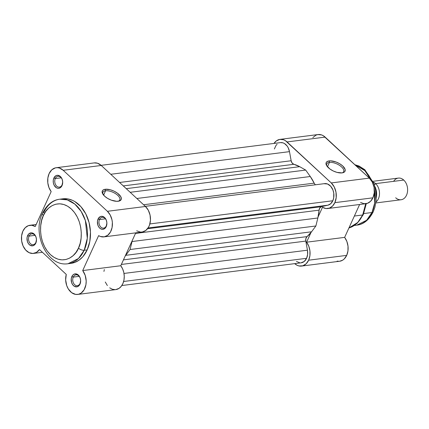 <?xml version="1.0" encoding="UTF-8"?>
<svg xmlns="http://www.w3.org/2000/svg" width="429" height="429" viewBox="0 0 429 429"><rect width="100%" height="100%" fill="white"/><g stroke="black" fill="none" stroke-linecap="round" stroke-linejoin="round"><path stroke-width="0.64" d="M106.295 225.868A5.459 3.925 -97.2 0 0 104.917 218.286A5.459 3.925 -97.2 0 0 99.496 219.557L98.064 219.021A6.548 4.708 82.8 0 1 104.563 217.498A6.548 4.708 82.8 0 1 106.226 226.592L106.295 225.868A5.459 3.925 82.8 0 1 103.582 228.126A5.459 3.925 82.8 0 1 99.646 225.418A5.459 3.925 82.8 0 1 99.496 219.557A5.459 3.925 82.8 0 1 102.209 217.299A5.459 3.925 82.8 0 1 106.151 220.007A5.459 3.925 82.8 0 1 106.295 225.868L106.88 223.005L106.424 220.495L105.314 218.334L103.721 216.859L101.893 216.286L100.096 216.709L98.064 219.021L97.447 221.343L97.866 225.123L98.976 227.279L100.568 228.759L102.397 229.327L104.193 228.909L106.226 226.592A6.548 4.708 82.8 0 1 99.726 228.121A6.548 4.708 82.8 0 1 98.064 219.021L99.496 219.557L105.405 218.811L99.496 219.557A5.459 3.925 -97.2 0 0 100.879 227.139A5.459 3.925 -97.2 0 0 106.295 225.868M80.073 283.413A5.459 3.925 -97.2 0 0 78.689 275.836A5.459 3.925 -97.2 0 0 73.273 277.107L71.841 276.571A6.548 4.708 82.8 0 1 78.341 275.043A6.548 4.708 82.8 0 1 79.998 284.143L80.073 283.413A5.459 3.925 82.8 0 1 77.354 285.676A5.459 3.925 82.8 0 1 73.418 282.968A5.459 3.925 82.8 0 1 73.273 277.107A5.459 3.925 82.8 0 1 75.987 274.85A5.459 3.925 82.8 0 1 79.923 277.552A5.459 3.925 82.8 0 1 80.073 283.413L80.657 280.55L80.196 278.04L79.092 275.885L77.499 274.41L74.748 273.922L73.075 274.828L71.841 276.571L71.225 278.893L71.638 282.668L72.748 284.829L74.34 286.304L77.091 286.792L78.759 285.886L79.998 284.143A6.548 4.708 82.8 0 1 73.498 285.671A6.548 4.708 82.8 0 1 71.841 276.571L73.273 277.107L79.177 276.356L73.273 277.107A5.459 3.925 -97.2 0 0 74.651 284.69A5.459 3.925 -97.2 0 0 80.073 283.413M62.103 184.861A5.459 3.925 -97.2 0 0 60.72 177.279A5.459 3.925 -97.2 0 0 55.303 178.55L53.872 178.019A6.548 4.708 82.8 0 1 60.371 176.491A6.548 4.708 82.8 0 1 62.033 185.585L62.103 184.861A5.459 3.925 82.8 0 1 59.39 187.119A5.459 3.925 82.8 0 1 55.454 184.411A5.459 3.925 82.8 0 1 55.303 178.55A5.459 3.925 82.8 0 1 58.017 176.292A5.459 3.925 82.8 0 1 61.958 179A5.459 3.925 82.8 0 1 62.103 184.861L62.688 181.998L62.232 179.488L61.122 177.333L59.529 175.852L57.7 175.284L55.904 175.702L53.872 178.019L53.255 180.336L53.357 182.883L54.156 185.264L56.376 187.752L58.205 188.32L60.001 187.902L62.033 185.585A6.548 4.708 82.8 0 1 55.534 187.114A6.548 4.708 82.8 0 1 53.872 178.019L55.303 178.55L61.208 177.804L55.303 178.55A5.459 3.925 -97.2 0 0 56.687 186.132A5.459 3.925 -97.2 0 0 62.103 184.861M35.875 242.412A5.459 3.925 -97.2 0 0 34.497 234.829A5.459 3.925 -97.2 0 0 29.081 236.1L27.649 235.564A6.548 4.708 82.8 0 1 34.148 234.041A6.548 4.708 82.8 0 1 35.805 243.136L35.875 242.412A5.459 3.925 82.8 0 1 33.162 244.669A5.459 3.925 82.8 0 1 29.226 241.961A5.459 3.925 82.8 0 1 29.081 236.1A5.459 3.925 82.8 0 1 31.794 233.843A5.459 3.925 82.8 0 1 35.73 236.551A5.459 3.925 82.8 0 1 35.875 242.412L36.465 239.548L36.004 237.039L34.894 234.877L33.306 233.403L31.473 232.829L28.882 233.821L27.649 235.564L27.032 237.886L27.445 241.666L28.555 243.822L30.148 245.297L32.899 245.785L34.567 244.879L35.805 243.136A6.548 4.708 82.8 0 1 29.306 244.664A6.548 4.708 82.8 0 1 27.649 235.564L29.081 236.1L34.985 235.355L29.081 236.1A5.459 3.925 -97.2 0 0 30.459 243.683A5.459 3.925 -97.2 0 0 35.875 242.412M105.555 190.782A9.277 4.199 24.5 0 0 102.944 194.273A9.277 4.199 -155.5 0 1 102.89 192.299A9.277 4.199 -155.5 0 1 105.555 190.782L103.582 195.115L105.555 190.782A9.277 4.199 -155.5 0 1 115.615 193.71A9.277 4.199 -155.5 0 1 119.777 199.994A9.277 4.199 -155.5 0 1 118.248 201.249A9.277 4.199 24.5 0 0 117.128 194.814A9.277 4.199 24.5 0 0 105.555 190.782L105.277 189.269L105.555 190.782M118.195 201.255A10.366 4.698 -155.5 0 1 102.622 193.726A10.366 4.698 -155.5 0 1 105.277 189.269L110.339 189.774L114.093 191.178L117.487 193.206L120.812 196.718L121.359 198.858L121.08 199.742L119.466 200.96L116.677 201.314L111.25 200.139L107.604 198.391L104.59 196.166L102.204 192.685L102.397 190.782L103.035 190.068L105.277 189.269A10.366 4.698 -155.5 0 1 118.554 194.058A10.366 4.698 -155.5 0 1 118.876 201.137A10.366 4.698 -155.5 0 1 118.195 201.255M42.407 213.39A4.365 1.979 24.5 0 0 43.377 215.567C45.715 208.231 58.205 197.265 71.327 208.998C84.17 221.359 82.207 242.09 78.459 248.118C76.121 255.453 63.631 266.42 50.509 254.687C37.666 242.326 39.629 221.595 43.377 215.567A4.365 1.979 -155.5 0 1 42.407 213.39A4.365 1.979 -155.5 0 1 43.667 212.661A32.518 23.386 82.8 0 1 59.84 199.195A32.518 23.386 82.8 0 1 83.306 215.326A32.518 23.386 82.8 0 1 84.186 250.263A4.365 1.979 -155.5 0 1 78.459 248.118L76.089 252.263L73.139 255.62L69.718 258.065L65.959 259.502L62.007 259.877L58.012 259.175L54.129 257.421L50.509 254.687L47.287 251.072L44.589 246.718L42.519 241.79L41.152 236.486L40.551 231L40.728 225.547L41.683 220.334L43.377 215.567L45.742 211.422L48.697 208.065L52.118 205.62L55.877 204.183L59.829 203.807L63.824 204.51L67.707 206.263L71.327 208.998L74.549 212.612L77.247 216.967L79.317 221.89L80.684 227.198L81.285 232.684L81.108 238.138L80.153 243.35L78.459 248.118A4.365 1.979 24.5 0 0 84.186 250.263A32.518 23.386 82.8 0 1 68.013 263.722L78.486 258.515L84.186 250.263L87.194 249.876L84.186 250.263L87.296 238.256L85.387 220.597L81.156 211.422L74.796 204.065L67.262 199.887L59.84 199.195L62.849 198.815A32.518 23.386 -97.2 0 1 86.315 214.945A32.518 23.386 -97.2 0 1 87.194 249.876L89.817 241.409L90.46 232.051L89.082 222.608L85.8 213.899L80.888 206.665L74.775 201.533L72.56 200.375L67.991 198.949L62.827 198.82M115.744 289.613L119.101 288.336L121.3 286.261L122.967 283.403L123.976 279.971L124.254 276.212L123.783 272.404L122.592 268.827L120.769 265.739L82.706 270.56A14.189 10.205 82.8 0 1 85.816 285.296A14.189 10.205 82.8 0 1 77.703 294.433A14.189 10.205 82.8 0 1 68.039 288.502A14.189 10.205 82.8 0 1 66.264 274.421L39.447 249.533A14.189 10.205 82.8 0 1 33.51 253.426A14.189 10.205 82.8 0 1 23.273 246.391A14.189 10.205 82.8 0 1 22.887 231.151L25.193 227.729L28.271 225.692L31.762 225.273L35.248 226.523L51.164 191.602A14.189 10.205 82.8 0 1 49.115 173.6L51.796 169.82L55.411 167.862L57.406 167.675L59.416 168.029L63.197 170.292L101.26 165.471A14.189 10.205 -97.2 0 0 94.235 162.907L56.167 167.728A14.189 10.205 82.8 0 1 63.197 170.292L107.389 211.299L110.226 215.036L111.974 219.825L112.36 222.415L112.082 227.542L110.468 232.03L107.722 235.274L104.231 236.84L100.456 236.508L98.622 235.634L82.706 270.56L85.205 275.391L86.191 281.033L85.913 284.792L84.148 289.741L81.038 293.157L78.459 294.294L75.697 294.412L71.648 292.675L68.297 288.931L66.726 285.607L65.658 279.981L66.264 274.421L39.447 249.533L36.47 252.386L32.861 253.48L29.097 252.665L25.686 250.048L23.091 245.994L21.659 241.039L21.589 235.859L22.887 231.151A14.189 10.205 82.8 0 1 29.944 225.279A14.189 10.205 82.8 0 1 35.248 226.523L51.164 191.602L48.949 187.559L47.801 182.84L47.86 177.992L49.115 173.6A14.189 10.205 82.8 0 1 56.167 167.728M59.84 199.195C52.687 199.978 46.874 204.703 42.412 213.374C31.955 234.025 47.346 267.154 68.013 263.722L71.021 263.342A32.518 23.386 -97.2 0 0 87.194 249.876L82.835 256.73L79.134 260.097L74.968 262.35L70.495 263.401M104.327 269.6L103.931 271.439M105.271 282.009L107.363 285.548M109.711 287.854L112.377 289.259L115.154 289.661M136.685 230.813L140.412 232.089L142.294 232.014L145.79 230.453L148.531 227.209L149.496 225.086L150.461 220.195L150.037 215.004L148.295 210.215L145.452 206.478L101.26 165.471L63.197 170.292L107.389 211.299A14.189 10.205 82.8 0 1 112.253 226.496A14.189 10.205 82.8 0 1 103.931 236.883A14.189 10.205 82.8 0 1 98.622 235.634L82.706 270.56L120.769 265.739L135.757 232.85L120.769 265.739A14.189 10.205 -97.2 0 1 123.879 280.475A14.189 10.205 -97.2 0 1 115.766 289.607L77.703 294.433M103.931 236.883L141.994 232.062A14.189 10.205 -97.2 0 0 150.322 221.675A14.189 10.205 -97.2 0 0 145.452 206.478L107.389 211.299L145.452 206.478L101.26 165.471L97.48 163.208L94.187 162.913M324.061 183.725L327.525 183.987L330.7 186.256L332.974 190.095L333.762 193.179L333.692 197.914L332.813 200.756L330.754 203.662L327.971 205.169L148.069 227.96L327.971 205.169L321.466 206.698A4.365 3.137 -97.2 0 0 319.101 210.162L317.846 217.991L315.878 225.981L311.561 231.789L125.751 255.33L130.067 249.517L132.293 240.454A39.286 28.255 82.8 0 1 132.041 241.532L317.846 217.991L132.041 241.532L130.067 249.517L315.878 225.981L311.561 231.789L307.051 236.61A4.365 3.137 -97.2 0 0 305.791 241.093L121.353 264.457L305.791 241.093L305.893 238.519L307.051 236.61L123.445 259.867L307.051 236.61A39.286 28.255 -97.2 0 0 311.561 231.789L125.751 255.33L130.067 249.517L315.878 225.981L317.846 217.991A39.286 28.255 -97.2 0 0 319.101 210.162L319.857 207.872L321.466 206.698L147.512 228.732L321.466 206.698L327.971 205.169A10.913 7.851 -97.2 0 0 332.813 200.756L149.86 223.933L332.813 200.756A10.913 7.851 -97.2 0 0 332.518 189.033A10.913 7.851 -97.2 0 0 324.646 183.623L145.308 206.338M307.448 250.198L123.986 273.439L307.448 250.198L305.791 241.093L307.448 250.198A10.913 7.851 -97.2 0 1 306.59 258.306L123.632 281.483L306.59 258.306L307.614 254.435L307.448 250.198M121.82 285.542L301.163 262.821A10.913 7.851 -97.2 0 0 306.59 258.306L304.209 261.486L300.986 262.843M125.751 255.33A39.286 28.255 82.8 0 1 125.166 256.092L125.751 255.33M319.101 210.162L135.5 233.419L319.101 210.162M314.838 184.17L314.178 183.14L143.597 204.751L314.178 183.14A4.365 3.137 -97.2 0 0 315.492 184.781M310.285 176.517L136.846 198.488L310.285 176.517L305.684 170.072L310.285 176.517A39.286 28.255 -97.2 0 1 314.178 183.14L310.285 176.517M130.18 192.305L305.684 170.072L299.689 166.688L126.249 188.658L299.689 166.688A39.286 28.255 -97.2 0 0 293.87 164.296L123.284 185.907L293.87 164.296L292.138 163.063L291.146 160.746A4.365 3.137 -97.2 0 0 293.87 164.296L299.689 166.688L305.684 170.072L130.18 192.305M280.416 142.621L282.952 142.846L284.454 143.527L287.108 145.989L288.154 147.678L289.484 151.641L291.146 160.746L119.594 182.481L291.146 160.746L289.484 151.641L110.757 174.281L289.484 151.641A10.913 7.851 -97.2 0 0 280.453 142.616L101.115 165.337M296.439 261.427L299.823 262.832M277.086 144.224L275.944 145.528L274.367 148.981M342.122 172.887A9.277 4.199 24.5 0 0 341.001 166.452A9.277 4.199 24.5 0 0 329.424 162.425L329.15 160.907A10.366 4.698 -155.5 0 1 342.422 165.701A10.366 4.698 -155.5 0 1 342.744 172.774A10.366 4.698 -155.5 0 1 342.069 172.892L337.006 172.388L333.253 170.983L329.858 168.956L326.533 165.444L325.986 163.304L326.265 162.419L327.879 161.202L330.668 160.848L336.095 162.023L339.741 163.771L342.755 165.996L345.141 169.476L344.948 171.38L344.31 172.093L342.069 172.892A10.366 4.698 -155.5 0 1 326.496 165.369A10.366 4.698 -155.5 0 1 329.15 160.907L329.424 162.425A9.277 4.199 -155.5 0 1 339.484 165.347A9.277 4.199 -155.5 0 1 343.645 171.632A9.277 4.199 -155.5 0 1 342.122 172.887M362.682 214.983L357.727 222.479L348.938 227.955A32.518 23.386 -97.2 0 0 362.682 214.983L354.37 216.034L362.682 214.983A32.518 23.386 -97.2 0 0 365.712 203.721L362.682 214.983A2.183 0.987 24.5 0 0 363.309 214.618A2.183 0.987 -155.5 0 1 362.682 214.983M354.912 164.741L359.03 166.034L364.843 169.728L374.045 183.746L375.965 191.956L376.136 200.423L374.887 207.287L373.235 211.797A4.365 1.979 -155.5 0 1 371.981 212.511L366.623 220.27L356.783 225.161A30.556 21.976 -97.2 0 0 371.981 212.511L363.771 213.551L371.981 212.511A30.556 21.976 -97.2 0 0 374.303 189.328L374.683 203.056L371.981 212.511A4.365 1.979 24.5 0 0 373.241 211.787C369.037 219.959 363.556 224.415 356.783 225.161L354.44 225.461M327.45 166.758L329.424 162.425L327.45 166.758M360.558 202.45L364.044 203.705L367.535 203.287L370.613 201.249L372.919 197.828L374.254 192.798L374.04 187.285L372.308 182.132L369.326 178.115L331.263 182.936A14.189 10.205 82.8 0 1 334.856 202.649L372.919 197.828A14.189 10.205 -97.2 0 0 369.326 178.115L323.423 135.8L321.589 134.926L317.814 134.588L315.996 135.14L312.827 137.58M344.643 237.376L306.579 242.197A14.189 10.205 82.8 0 1 308.628 260.199L346.691 255.378A14.189 10.205 -97.2 0 0 344.643 237.376L359.631 204.488L344.643 237.376L306.579 242.197L308.794 246.235L309.942 250.96L309.883 255.807L308.628 260.199L306.14 263.803L302.788 265.808L299.04 265.959L297.168 265.315L294.696 263.642A14.189 10.205 82.8 0 0 301.571 266.071A14.189 10.205 82.8 0 0 308.628 260.199L346.691 255.378L347.951 250.981L348.005 246.139L346.857 241.414L344.643 237.376M322.495 207.277L318.098 216.918L322.495 207.277L325.981 208.526L329.472 208.108L332.55 206.07L334.856 202.649A14.189 10.205 82.8 0 1 327.799 208.521A14.189 10.205 82.8 0 1 322.495 207.277M310.971 232.556L306.579 242.197L310.971 232.556M280.04 139.366A14.189 10.205 82.8 0 1 287.071 141.935L325.134 137.108L287.071 141.935L331.263 182.936L369.326 178.115L325.134 137.108A14.189 10.205 -97.2 0 0 318.104 134.545L280.04 139.366A14.189 10.205 82.8 0 0 273.986 143.436L276.255 140.969L279.746 139.409L283.521 139.747L285.355 140.621L331.263 182.936L334.245 186.953L335.977 192.106L336.191 197.619L334.856 202.649L372.919 197.828A14.189 10.205 -97.2 0 1 365.862 203.7L327.799 208.521M337.103 261.132L338.996 261.304M339.602 261.256L342.61 260.205L344.203 258.982L346.691 255.378A14.189 10.205 -97.2 0 1 339.639 261.25L301.571 266.071M371.938 181.451A30.556 21.976 -97.2 0 0 355.083 164.902L364.811 170.603L371.938 181.451M326.818 165.91A9.277 4.199 -155.5 0 1 326.764 163.937A9.277 4.199 -155.5 0 1 329.424 162.425A9.277 4.199 24.5 0 0 326.818 165.91M373.45 182.164A10.913 7.851 82.8 0 1 375.632 183.633A2.933 1.544 -47.1 0 1 374.399 184.813A2.933 1.544 132.9 0 0 375.632 183.633A10.913 7.851 82.8 0 1 375.965 202.016A10.913 7.851 82.8 0 0 375.632 183.633L403.748 180.067A10.913 7.851 -97.2 0 0 398.343 178.099L373.091 181.295M393.602 181.354A10.913 7.851 82.8 0 1 403.748 180.067A10.913 7.851 82.8 0 1 406.515 195.233A10.913 7.851 82.8 0 1 395.683 197.774M375.262 187.317A12.548 9.025 82.8 0 1 376.281 197.415A12.548 9.025 -97.2 0 0 375.262 187.317L374.93 186.695M375.831 202.949L401.088 199.748A10.913 7.851 -97.2 0 0 407.491 191.763A10.913 7.851 -97.2 0 0 403.748 180.067L375.632 183.633M29.944 225.273L36.181 224.485M33.51 253.426L42.417 252.295M348.933 227.965L357.26 223.23L363.304 214.623L366.296 203.636M375.316 187.162L376.271 197.914"/></g></svg>
